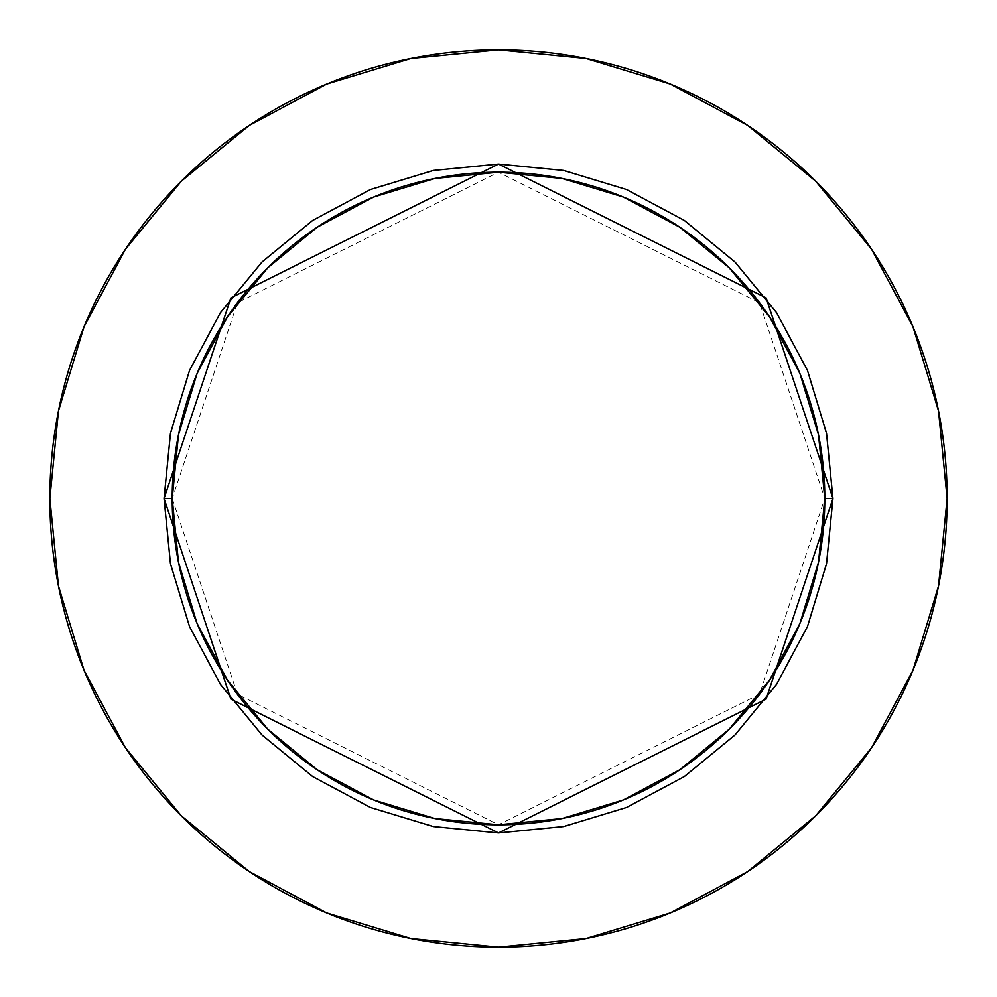<?xml version="1.0" encoding="UTF-8"?>
<svg xmlns="http://www.w3.org/2000/svg" width="997" height="997" viewBox="0 0 997 997"><rect width="100%" height="100%" fill="white"/><g stroke="black" fill="none" stroke-linecap="round" stroke-linejoin="round"><path stroke-width="0.75" stroke-dasharray="4.99 3.74" d="M172.207 498.5L237.473 694.273L498.5 824.793L759.527 694.273L824.793 498.5A326.293 326.293 0 0 0 498.5 172.207A326.293 326.293 0 0 0 172.207 498.5A326.293 326.293 0 0 0 498.5 824.793A326.293 326.293 0 0 0 824.793 498.5L759.527 302.727L498.5 172.207L237.473 302.727L172.207 498.5M871.453 747.875L913.003 670.196L938.526 586.024L947.15 498.5A448.65 448.65 0 0 0 498.5 49.85A448.65 448.65 0 0 0 49.85 498.5A448.65 448.65 0 0 0 498.5 947.15A448.65 448.65 0 0 0 947.15 498.5L938.526 410.976L913.003 326.804L871.54 249.238M747.875 125.547L670.196 83.997L586.024 58.474L498.5 49.85L410.976 58.474L326.804 83.997L249.238 125.46M125.547 249.125L83.997 326.804L58.474 410.976L49.85 498.5L58.474 586.024L83.997 670.196L125.46 747.762M249.125 871.453L326.804 913.003L410.976 938.526L498.5 947.15L586.024 938.526L670.196 913.003L747.762 871.54"/><path stroke-width="1.5" d="M824.793 498.5L832.944 498.5L766.057 699.171L498.5 832.944L230.943 699.171L164.056 498.5L172.207 498.5A326.293 326.293 0 0 1 498.5 172.207A326.293 326.293 0 0 1 824.793 498.5A326.293 326.293 0 0 1 498.5 824.793A326.293 326.293 0 0 1 172.207 498.5L178.475 562.158L197.045 623.362L227.204 679.78L267.782 729.218L317.22 769.796L373.638 799.955L434.842 818.525L498.5 824.793L562.158 818.525L623.362 799.955L679.78 769.796L729.218 729.218L769.796 679.78L799.955 623.362L818.525 562.158L824.793 498.5L818.525 434.842L799.955 373.638L769.796 317.22L729.218 267.782L679.78 227.204L623.362 197.045L562.158 178.475L498.5 172.207L434.842 178.475L373.638 197.045L317.22 227.204L267.782 267.782L227.204 317.22L197.045 373.638L178.475 434.842L172.207 498.5L164.056 498.5L170.475 433.246L189.505 370.51L220.412 312.697L262.012 262.012L312.697 220.412L370.51 189.505L433.246 170.475L498.5 164.056L563.754 170.475L626.49 189.505L684.303 220.412L734.988 262.012L776.588 312.697L807.495 370.51L826.525 433.246L832.944 498.5L826.525 563.754L807.495 626.49L776.588 684.303L734.988 734.988L684.303 776.588L626.49 807.495L563.754 826.525L498.5 832.944L433.246 826.525L370.51 807.495L312.697 776.588L262.012 734.988L220.412 684.303L189.505 626.49L170.475 563.754L164.056 498.5L230.943 297.829L498.5 164.056L766.057 297.829L832.944 498.5L824.793 498.5M49.85 498.5A448.65 448.65 0 0 1 498.5 49.85A448.65 448.65 0 0 1 947.15 498.5A448.65 448.65 0 0 1 498.5 947.15A448.65 448.65 0 0 1 49.85 498.5L58.474 586.024L83.997 670.196L125.46 747.762L181.255 815.745L249.238 871.54L326.804 913.003L410.976 938.526L498.5 947.15L586.024 938.526L670.196 913.003L747.762 871.54L815.745 815.745L871.54 747.762L913.003 670.196L938.526 586.024L947.15 498.5L938.526 410.976L913.003 326.804L871.54 249.238L815.745 181.255L747.762 125.46L670.196 83.997L586.024 58.474L498.5 49.85L410.976 58.474L326.804 83.997L249.238 125.46L181.255 181.255L125.46 249.238L83.997 326.804L58.474 410.976L49.85 498.5M871.54 249.238L815.745 181.255L747.875 125.547M249.238 125.46L181.255 181.255L125.547 249.125M125.46 747.762L181.255 815.745L249.125 871.453M747.762 871.54L815.745 815.745L871.453 747.875"/></g></svg>
